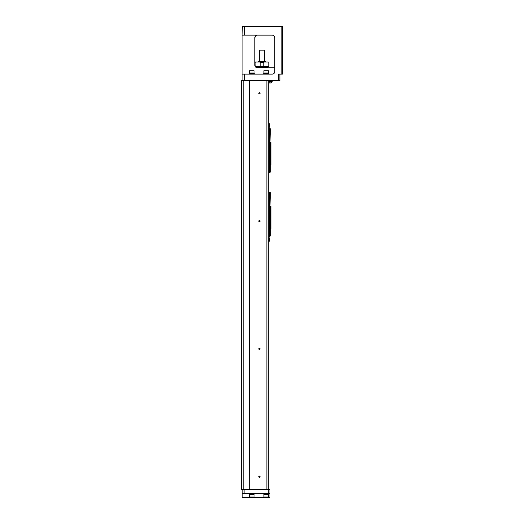 <?xml version="1.0" encoding="UTF-8"?>
<svg xmlns="http://www.w3.org/2000/svg" width="524" height="524" viewBox="0 0 524 524"><rect width="100%" height="100%" fill="white"/><g stroke="black" fill="none" stroke-linecap="round" stroke-linejoin="round"><path stroke-width="0.79" d="M270.515 164.634L270.515 142.587L270.947 142.587L270.947 164.634L269.67 164.634M270.515 142.587L269.991 142.587L270.305 130.129L269.67 136.194M268.707 129.166L269.67 129.166L269.67 171.603L268.707 171.603M268.707 123.415L269.251 123.415L269.991 127.568M268.707 125.4L269.86 125.4M268.707 126.356L269.67 126.356M268.871 127.568L269.991 128.053L269.971 128.577M269.991 129.042L269.991 128.563M268.707 128.275L270.305 128.721L270.305 129.808L269.67 129.808M269.349 128.275L270.305 130.129M269.67 170.706L269.991 164.634M269.853 171.027L270.305 170.706L270.305 164.634M269.67 171.027L270.305 170.706M269.349 172.56L270.305 172.108L270.305 171.027L269.349 172.56L268.707 172.56M243.202 489.495L243.202 80.519L241.551 80.519L241.551 489.495L249.221 489.495L249.221 80.519L266.893 80.519L266.893 489.495L269.991 489.495L269.991 493.647L242.193 493.647L242.193 497.479L269.991 497.479L269.991 493.647M243.202 80.519L249.221 80.519M249.221 489.495L249.509 80.519M260.081 348.905A0.642 0.642 0 0 1 259.125 349.462A0.642 0.642 0 0 1 259.125 348.355A0.642 0.642 0 0 1 260.081 348.905M249.509 489.495L266.893 489.495M260.081 476.709A0.642 0.642 0 0 1 259.125 477.266A0.642 0.642 0 0 1 259.125 476.159A0.642 0.642 0 0 1 260.081 476.709M260.081 221.102A0.642 0.642 0 0 1 259.125 221.659A0.642 0.642 0 0 1 259.125 220.552A0.642 0.642 0 0 1 260.081 221.102M260.081 93.298A0.642 0.642 0 0 1 259.125 93.848A0.642 0.642 0 0 1 259.125 92.741A0.642 0.642 0 0 1 260.081 93.298M268.707 80.519L268.707 494.093L263.598 494.093L263.598 493.647M266.893 80.519L279.895 80.519L279.895 74.126M278.617 80.519L278.617 74.126L281.172 74.126L281.172 26.521L242.062 26.521L282.449 26.521L282.449 74.126L281.172 74.126M272.225 35.147A2.554 2.554 0 0 1 274.779 37.702A2.554 2.554 0 0 0 272.225 35.147L242.062 35.147L242.062 74.126L244.616 74.126L244.616 80.519M274.779 37.702L274.779 71.572A2.554 2.554 0 0 1 272.225 74.126L244.616 74.126M242.062 80.519L242.062 74.126M242.062 35.147L242.383 26.2M255.692 35.802L254.841 37.702L254.841 65.179A2.554 2.554 0 0 0 257.402 67.734L274.779 67.734M254.841 37.702A2.554 2.554 0 0 1 257.402 35.147C255.967 35.18 255.109 36.038 254.841 37.702M257.402 67.734L256.865 67.681M255.692 67.079L254.841 65.179L255.293 61.983L268.314 61.983M255.175 66.437L256.419 67.537L256.891 67.688L256.891 67.098M281.172 26.2L282.128 26.2M268.707 74.126L268.707 73.681L263.598 73.681L263.598 74.126M268.327 73.681L268.327 73.039M266.153 73.039L263.919 73.039L263.919 70.74L268.393 70.74L268.393 73.039L266.153 73.039M263.919 70.74L268.393 70.74M254.33 74.126L254.33 73.681L249.221 73.681L249.221 74.126M253.95 73.681L253.95 73.039M251.775 73.039L249.542 73.039L249.542 70.74L254.009 70.74L254.009 73.039L251.775 73.039M249.542 70.74L254.009 70.74M272.225 80.519L272.225 81.475L268.707 81.475M268.707 81.986L271.504 81.986L268.707 82.229M268.707 82.975A2.188 2.188 0 0 0 268.851 83.041L270.515 83.041A2.188 2.188 0 0 0 271.504 82.229L271.504 81.986M267.43 66.456L267.43 67.098L256.57 67.098L256.57 66.456M268.799 66.142L268.799 62.304L268.799 66.142L268.314 66.456L268.707 66.456L255.293 66.456L255.686 66.456L255.201 66.142L255.686 66.456L255.201 66.142L255.686 66.456L255.201 66.142L254.972 62.304M255.201 62.304L255.686 61.983L255.293 61.983M263.788 66.142L263.788 62.304L264.273 61.983L259.727 61.983L260.212 62.304L260.212 66.142L264.273 66.456M259.727 66.456L260.212 66.142M258.168 61.983L258.804 61.347L265.196 61.347L265.832 61.983M264.555 50.166L259.446 50.166L264.555 50.166L264.555 61.347M259.956 93.298A0.511 0.511 0 0 0 259.19 92.853A0.511 0.511 0 0 0 259.19 93.737A0.511 0.511 0 0 0 259.956 93.298M259.956 221.102A0.511 0.511 0 0 0 259.19 220.663A0.511 0.511 0 0 0 259.19 221.547A0.511 0.511 0 0 0 259.956 221.102M259.956 476.709A0.511 0.511 0 0 0 259.19 476.27A0.511 0.511 0 0 0 259.19 477.154A0.511 0.511 0 0 0 259.956 476.709M259.956 348.905A0.511 0.511 0 0 0 259.19 348.467A0.511 0.511 0 0 0 259.19 349.351A0.511 0.511 0 0 0 259.956 348.905M242.193 493.647L242.193 489.495M269.991 497.479L242.193 497.479M249.221 493.647L249.221 494.093L254.33 494.093L254.33 493.647M249.601 494.093L249.601 494.735M251.775 494.735L254.009 494.735L254.009 497.034L249.542 497.034L249.542 494.735L251.775 494.735M254.009 497.034L249.542 497.034M263.978 494.093L263.978 494.735M266.153 494.735L268.393 494.735L268.393 497.034L263.919 497.034L263.919 494.735L266.153 494.735M268.393 497.034L263.919 497.034M270.515 228.536L270.515 206.489L270.947 206.489L270.947 228.536L269.67 228.536M270.515 206.489L269.991 206.489L270.305 194.031L269.67 200.103M268.707 193.133L269.67 193.133L269.67 235.571L268.707 235.571M268.707 192.177L269.349 192.177L270.305 194.031M269.67 193.71L270.305 193.71L270.305 192.622L269.349 192.177M268.707 239.337L269.86 239.337L269.251 241.315L268.707 241.315M269.86 239.337L269.67 238.374L268.707 238.374M268.871 237.162L269.991 236.684L268.707 237.149M269.991 236.684L269.991 235.695M269.67 234.929L270.305 234.929L270.305 236.016L268.707 236.462M269.67 234.608L270.305 234.608L269.349 236.462M269.991 228.536L269.853 234.929M270.305 234.608L270.305 228.536M244.616 26.2L244.616 35.147M269.67 81.475L269.67 80.519M263.788 62.304L260.212 62.304M244.105 493.647L244.105 489.495M263.978 73.681L263.978 73.039M249.601 73.681L249.601 73.039M271.373 81.475L271.373 81.986M267.109 67.098L267.109 67.734M259.446 50.166L259.446 61.347M253.95 494.093L253.95 494.735M268.327 494.093L268.327 494.735M269.67 238.374L269.991 237.162"/></g></svg>
